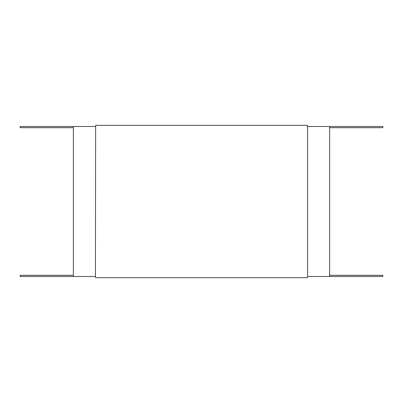 <?xml version="1.0" encoding="UTF-8"?>
<svg xmlns="http://www.w3.org/2000/svg" width="403" height="403" viewBox="0 0 403 403"><rect width="100%" height="100%" fill="white"/><g stroke="black" fill="none" stroke-linecap="round" stroke-linejoin="round"><path stroke-width="0.6" d="M307.585 126.502L307.585 276.498L329.629 276.498L329.629 126.502L307.353 126.502L307.353 125.323L95.647 125.323L95.415 276.498L73.371 276.498L73.371 126.502L95.415 126.502M307.585 276.498L307.353 277.677L95.647 277.677L95.415 276.498M73.371 127.686L20.15 127.686L20.15 126.502L73.371 126.502M329.629 126.502L382.85 126.502L382.85 127.686L329.629 127.686M329.629 276.498L382.85 276.498L382.85 275.314L329.629 275.314M73.371 275.314L20.15 275.314L20.15 276.498L73.371 276.498"/></g></svg>

